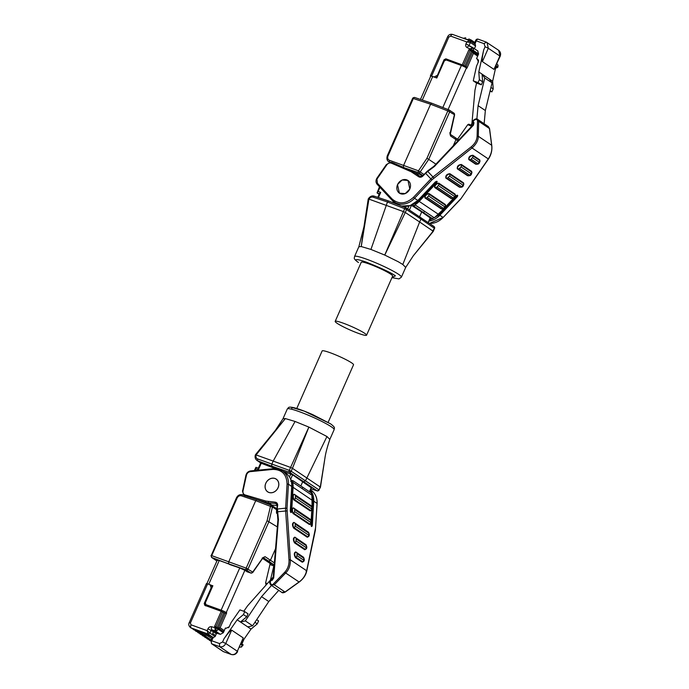 <?xml version="1.0" encoding="UTF-8"?>
<svg xmlns="http://www.w3.org/2000/svg" width="689" height="689" viewBox="0 0 689 689"><rect width="100%" height="100%" fill="white"/><g stroke="black" fill="none" stroke-linecap="round" stroke-linejoin="round"><path stroke-width="1.03" d="M434.518 228.447L434.414 228.257A1.533 1.309 -55.8 0 0 434.036 226.535L405.916 207.699A1.533 0.784 111.2 0 1 406.002 207.742A1.533 1.283 123.5 0 1 406.579 209.577L404.701 208.689L403.418 211.601L368.925 199.112L361.234 246.55L358.857 246.748L363.964 226.733M388.674 201.007L405.916 207.699A1.533 0.784 111.2 0 0 405.365 207.82A1.533 0.784 111.2 0 0 404.701 208.689L387.459 201.989L388.674 201.007L374.248 196.158L373.059 197.149C371.388 196.753 370.027 197.416 368.959 199.121M389.681 162.311L389.337 160.261C387.743 159.426 387.287 158.005 387.976 155.998L387.433 156.015L387.976 155.998L413.366 98.432A1.533 0.818 -71.4 0 1 413.977 97.588A1.533 0.818 -71.4 0 1 414.554 97.442A1.533 0.818 -71.4 0 1 414.666 97.493L431.658 103.212M404.787 167.952L418.524 172.663A1.533 0.775 -71.1 0 1 418.464 170.812L426.913 158.332L428.722 159.366L449.702 111.799A1.533 1.283 -56.5 0 0 449.125 109.973A1.533 0.784 -68.8 0 0 449.039 109.93L431.788 103.238L430.582 104.22L412.659 98.277L387.27 155.843C386.52 158.556 386.985 160.52 388.656 161.734L389.828 162.285M453.982 114.4L447.824 110.912A1.533 0.784 -68.8 0 1 448.487 110.051A1.533 0.784 -68.8 0 1 449.039 109.93L453.982 113.168A1.533 1.283 -56.5 0 0 453.775 113.056M478.347 59.874L476.53 58.651L478.175 54.931L472.973 51.442L473.412 50.461L470.225 48.953L472.49 47.429A2.558 2.162 123.9 0 1 473.55 48.652L473.412 50.461L478.605 53.949L477.684 50.917M366.565 335.207L392.644 276.082A17.147 1.886 -156.2 0 0 390.697 274.136A17.147 1.886 -156.2 0 0 373.395 265.609A17.147 1.886 -156.2 0 0 361.26 262.242L335.181 321.367A17.147 1.886 -156.2 0 0 337.128 323.305A17.147 1.886 -156.2 0 0 354.43 331.831A17.147 1.886 -156.2 0 0 366.565 335.207A17.147 1.886 -156.2 0 0 364.619 333.269A17.147 1.886 -156.2 0 0 347.316 324.734A17.147 1.886 -156.2 0 0 335.181 321.367M402.807 264.49L419.644 221.996L433.123 231.177L413.34 255.74L405.7 267.41L402.807 264.49L398.225 261.725L384.746 255.068L370.94 249.435L361.234 246.55L363.732 228.248M409.791 189.019A7.631 6.451 123.9 0 1 399.422 193.144A7.631 6.451 123.9 0 1 397.562 184.592A7.631 6.451 123.9 0 1 407.922 180.475A7.631 6.451 123.9 0 1 409.791 189.019M397.519 184.574L402.057 180.027L407.957 180.432L409.826 189.036L405.287 193.583L399.396 193.178L397.519 184.574M477.52 121.014L477.132 135.991L478.295 136.276L478.683 121.307L489.448 128.533L488.363 126.578L477.692 119.412L478.683 121.307L477.52 121.014C477.529 117.673 471.474 120.644 473.989 122.745L473.231 123.684C470.699 121.281 476.263 117.363 477.692 119.412M433.131 231.177L432.614 231.203L434.414 228.257L420.927 219.085L419.644 221.996L405.287 212.488L384.746 255.068L403.418 211.601M370.94 249.435L387.459 201.989L373.059 197.149M403.444 211.618L405.287 212.488L406.579 209.577L420.927 219.085L420.548 217.362M368.925 199.112L368.408 199.121L368.925 199.112M379.139 194.324L377.081 192.92L379.398 193.738M377.805 197.347L379.553 193.385L380.716 192.377L378.149 191.473L377.038 192.886L379.493 186.797M419.592 216.725L421.702 211.936L430.177 217.888L428.136 222.521M409.412 209.981L411.462 205.331L421.702 211.936M414.606 172.56L422.813 175.402M392.79 202.609L393.324 201.395M430.281 217.913L432.761 218.801L433.596 217.336M433.415 217.207L432.761 218.801M432.718 218.783L430.108 217.853M411.54 205.382L414.253 206.39L432.675 218.757M414.253 206.39L412.987 204.09M424.424 211.17L423.752 212.677M403.384 167.367L403.47 165.679L430.582 104.22L447.824 110.912L426.913 158.332M423.83 174.386L418.464 170.812L389.337 160.261M422.314 100.051L432.692 76.522L436.792 78.012L444.327 60.925L446.179 59.977L461.363 65.472L442.82 107.518M386.787 164.843C388.131 163.155 389.681 162.595 391.43 163.181A1.025 0.543 -66.6 0 1 392.153 162.518L390.637 162.26L386.4 164.559L386.787 164.843L376.952 179.123L377.443 183.283L392.144 199.035C398.793 204.624 405.916 204.056 413.495 197.33L430.866 178.907L425.621 173.292L422.77 176.134C421.418 177.331 420.066 177.538 418.731 176.754L411.152 171.725A1.025 0.543 -66.6 0 1 412.013 171.087A1.025 0.543 -66.6 0 1 412.056 171.113A17.914 15.149 123.9 0 1 414.115 172.233A17.914 15.149 123.9 0 1 414.365 172.405L417.405 174.446A17.914 15.149 123.9 0 1 417.655 174.61L412.013 171.087L400.929 166.29L411.962 171.07M392.153 162.518L400.929 166.29M422.581 175.35L418.524 172.663A1.533 1.283 123.5 0 0 420.187 171.983L428.722 159.366L435.922 164.163M432.692 76.522A4.1 0.448 -156.2 0 0 431.658 76.186A4.1 0.448 -156.2 0 0 430.754 76.091L420.462 99.423M458.753 140.005L455.377 137.74L455.997 139.583L453.233 145.835M468.778 124.218L471.75 125.355L468.692 124.175L467.728 124.709L457.565 139.187M478.571 60.701L477.727 63.379M430.703 76.203L430.367 75.885L447.609 36.775L448.823 37.042L450.666 36.095L466.797 41.943L469.614 40.591L470.389 42.511L466.797 41.943L465.971 43.803C465.368 45.552 465.755 46.826 467.133 47.619L470.225 48.953L469.786 49.935L468.968 49.634L472.37 51.666M430.651 76.169L431.572 76.152L448.823 37.042M450.02 134.191L450.623 136.026L450.115 133.322L454.352 114.882A1.533 1.283 -56.5 0 0 453.982 113.168L454.628 114.796L450.287 134.338M437.326 75.601L444.035 59.771L445.878 58.823L446.438 59.194M437.11 75.463L434.036 77.047M435.801 77.65L436.516 77.426M468.675 175.798L467.53 175.686L457.315 168.831C456.962 166.221 458.331 164.774 461.423 164.482L471.629 171.337L471.931 172.767M452.173 198.604L451.028 198.484L434.69 187.52C434.337 184.91 435.706 183.463 438.79 183.162L455.128 194.134L455.429 195.573M442.398 208.974L441.244 208.862L424.906 197.889C424.553 195.288 425.923 193.833 429.006 193.54L445.344 204.512L445.645 205.942M460.596 187.313L459.451 187.201L445.835 178.055C445.482 175.454 446.851 174.007 449.934 173.706L463.551 182.852L463.843 184.282M476.762 164.283L475.608 164.171L468.796 159.598C468.451 156.997 469.82 155.542 472.904 155.249L479.708 159.822L480.009 161.252M435.336 181.913L435.302 181.956C437.102 180.828 437.558 181.129 436.662 182.869L419.196 201.395L438.48 214.339L443.647 208.87M496.046 67.643L497.217 67.711L495.856 66.799M495.563 68.116L495.417 68.779M448.074 109.56L466.462 67.884A1.025 0.87 -56.1 0 0 466.048 66.652L466.909 68.185L473.481 53.294L472.62 51.761L477.994 55.335M463.611 65.403L445.878 58.823M460.51 199.043L443.13 217.466L460.657 199.112L488.294 158.909C491.214 154.37 492.334 149.814 491.662 145.25L478.295 136.276C478.321 140.401 476.228 144.302 472.025 147.989L431.917 179.846L430.866 178.907A10.24 5.366 -43 0 1 432.968 176.978L427.774 171.423L425.621 173.292M417.87 200.439L436.456 181.414A1.025 0.534 -43 0 1 436.137 182.396L418.671 200.921L415.054 203.944L415.665 202.566M415.054 203.944L414.959 204.822L434.251 217.767L434.793 217.199L434.251 217.767A17.914 15.149 -56.1 0 0 438.48 214.339L438.523 214.305M488.294 158.909L472.025 147.989L471.181 146.852L432.968 176.978L433.803 178.115M497.932 67.022L497.217 67.711L497.932 67.022L498.044 65.248A2.558 1.128 -16.9 0 0 497.785 64.93L496.726 63.707M466.057 66.635L472.62 51.761L471.388 51.313L464.911 66.006M472.973 51.442L469.786 49.935M477.977 51.081L472.49 47.429M491.662 145.25L489.448 128.533M471.655 126.345L474.962 90.216L476.555 83.059L473.265 80.854L476.547 66.058L478.338 62.01L477.313 58.935L476.53 58.651M427.774 171.423L434.414 166.488L473.446 125.191L473.989 122.745M472.783 125.398L473.446 125.191L472.783 125.398M472.757 125.191L473.205 123.658M484.143 123.744L485.349 110.541L478.088 105.667L476.866 119.042M478.175 54.931L478.605 53.949M476.555 83.059L481.353 84.799L482.653 81.845L482.093 74.162L484.789 77.995L478.088 105.667M484.789 77.995L492.049 82.869L485.349 110.541M482.653 81.845L479.363 79.64L478.803 71.949L489.354 79.037L492.049 82.869M481.353 84.799L478.063 82.594L473.265 80.854M489.354 79.037L492.644 81.242L493.212 88.933L490.947 87.417M490.034 91.206L491.903 91.887L490.155 90.707M472.258 47.334L469.398 46.094A2.558 1.352 113.4 0 0 469.287 46.034A0.663 0.56 123.9 0 1 469.157 45.31L470.389 42.511L475.591 45.999L474.893 42.546L475.272 43.157L476.288 40.858L475.565 40.694L474.79 42.451M479.363 79.64L478.063 82.594M478.45 39.29A2.558 1.335 109.9 0 0 478.295 39.213A2.558 1.335 109.9 0 0 476.288 40.858L484.083 43.683L485.108 46.749L483.687 49.978L478.803 71.949M475.591 45.999L474.411 48.686M496.183 65.334L492.644 81.242M493.212 88.933L491.903 91.887M483.687 49.978C482.283 56.705 481.852 60.589 482.403 61.614L493.979 69.391L500.162 56.317L498.621 50.297C500.567 51.847 501.084 53.854 500.162 56.317M324.967 457.892C325.639 453.129 327.266 446.963 329.85 439.384L326.939 436.516L305.528 480.733L303.703 481.689L317.164 490.878A1.533 1.309 -55.7 0 0 318.998 489.922L320.463 487.14L324.605 460.312M275.367 430.392L283.007 418.731L285.358 418.576L295.073 421.461L273.188 461.079L290.577 467.435L289.294 470.354L291.171 471.242A1.533 1.283 123.5 0 1 289.354 472.206L303.703 481.689M212.505 585.728L208.767 584.229L219.223 560.519L246.24 569.975A1.533 1.283 -56.5 0 0 248.049 569.011L269.029 521.452L272.439 506.958L270.458 506.372A1.533 0.784 -68.8 0 1 271.673 505.39A1.533 0.784 -68.8 0 1 271.759 505.433A1.533 1.283 123.5 0 1 272.439 506.958L276.547 509.679L276.496 513.15L277.271 513.658M223.339 632.709L218.146 629.221A2.558 2.162 123.9 0 1 216.88 630.616L215.175 630.84L214.959 627.713L218.146 629.221L218.577 628.239L223.779 631.727L223.339 632.709L220.377 634.328L217.121 633.363L216.346 633.785L215.114 636.584L209.921 633.088L211.153 630.297A0.663 0.56 123.9 0 1 211.919 629.875L215.175 630.84L220.377 634.328M239.574 647.152A2.558 2.162 -56.1 0 0 241.116 646.885L242.382 645.49L241.555 646.997L239.608 647.204M296.761 408.482L322.142 350.934A17.147 1.886 23.8 0 1 334.277 354.301A17.147 1.886 23.8 0 1 351.579 362.827A17.147 1.886 23.8 0 1 353.526 364.774L328.145 422.323M265.833 483.256A7.631 6.451 123.9 0 1 276.194 479.139A7.631 6.451 123.9 0 1 278.063 487.683A7.631 6.451 123.9 0 1 267.694 491.808A7.631 6.451 123.9 0 1 265.833 483.256M265.79 483.239A7.682 6.494 -56.1 0 0 267.668 491.843A7.682 6.494 -56.1 0 0 278.106 487.7A7.682 6.494 -56.1 0 0 276.229 479.096A7.682 6.494 -56.1 0 0 265.79 483.239M273.602 578.037L272.172 580.319C268.762 580.25 270.708 586.615 273.309 584.031L274.265 584.78L271.035 585.168L281.801 592.394L285.031 592.015L299.043 581.972C302.927 579.26 305.46 575.522 306.657 570.75L306.157 571.405M278.382 520.04L273.697 578.08M295.073 421.461L308.87 427.094L326.939 436.516M290.577 467.435L308.87 427.094L292.455 468.322L320.299 487.011L325.062 457.307M320.299 487.011L319.782 487.028L320.299 487.011L318.998 489.922L291.171 471.242L292.455 468.322L290.612 467.443M273.387 432.787L285.315 418.636L256.093 454.938L273.188 461.079L271.75 464.343L271.81 466.195L289.354 472.206A1.533 0.775 108.9 0 1 289.294 470.354L257.6 458.926L257.66 460.777L271.81 466.195L275.454 468.641L261.467 463.37L256.928 460.398C255.18 458.926 254.68 457.057 255.43 454.766M275.342 430.41L255.438 454.757M255.576 454.955L256.093 454.938M256.127 454.947C255.602 456.85 256.093 458.176 257.6 458.926M255.094 470.484L255.869 468.718L258.435 469.622L261.243 463.275L260.287 462.62L261.467 463.37M310.911 488.768L317.164 490.878A1.533 0.818 108.6 0 0 317.267 490.93A1.533 0.818 108.6 0 0 317.526 490.938M310.782 487.416L292.601 474.816L282.878 471.224M255.989 467.349L258.349 468.193L255.946 467.331L255.869 468.718M254.336 470.553L255.946 467.331M258.435 469.622L258.53 468.244M277.004 508.895L276.573 509.507L276.031 508.232L271.673 505.39L257.385 499.844M302.859 481.404L300.86 485.917M292.558 482.179L293.161 480.819L290.904 479.983L292.997 480.767M311.256 494.711L311.626 493.212L293.161 480.819L290.706 481.344M216.897 560.975L211.781 557.487A1.533 1.309 124.2 0 1 211.549 557.375L211.006 555.48L211.712 555.635L237.102 498.069L236.56 498.078M269.003 504.357L265.971 502.324L255.671 499.284L257.591 499.938L256.833 499.646L255.731 500.653L270.458 506.372L267.082 520.712L277.34 526.913M302.083 488.544L302.704 487.14M219.223 560.519C217.38 559.838 216.897 559.821 217.784 560.476M243.536 495.176L242.528 494.823C239.875 494.168 237.834 495.193 236.405 497.914L211.17 555.653M242.631 494.874L241.339 495.813C239.548 495.434 238.136 496.183 237.102 498.069M251.235 573.11A1.533 0.792 -71.2 0 1 250.994 573.102A1.533 0.792 -71.2 0 1 250.985 573.102A1.533 0.792 -71.2 0 1 250.891 573.059L246.24 569.975A1.533 0.775 -71.1 0 1 246.171 568.124L211.712 555.635A1.533 0.827 -69.1 0 0 211.781 557.487L228.688 563.964L228.627 562.112L255.731 500.653L241.339 495.813M255.671 499.284L243.725 495.348L242.459 490.921L243.01 490.835L246.464 475.212C247.067 473.179 248.333 471.982 250.262 471.638L272.896 469.407C281.947 469.536 286.667 474.394 287.063 483.988L285.634 508.181L277.564 508.982L277.658 511.772L285.651 510.988A10.24 4.487 -95.6 0 1 285.634 508.181L287.003 508.396L288.433 484.203L287.063 483.988M229.394 564.437L239.746 567.951L221.135 610.153L205.951 604.649L205.331 602.806L212.867 585.719M216.88 630.616A2.558 0.715 -118.6 0 1 214.959 627.713L215.39 626.732L214.572 626.439L221.247 611.307L204.831 605.355L204.211 603.512L211.135 587.82L210.111 584.754L207.733 583.893A4.1 0.448 23.8 0 1 208.767 584.229M211.092 585.349L212.307 585.788M221.048 611.238A1.025 0.534 -70.1 0 1 221.135 610.153A4.1 0.448 23.8 0 1 226.233 612.555L244.871 570.294L239.746 567.951M244.871 570.294L247.222 571.81M262.716 558.486L269.709 563.18A1.533 0.801 -70.1 0 1 269.95 564.532L265.592 583.015L266.342 584.711M311.058 525.466L311.617 525.414L313.047 501.084L311.738 493.617M311.514 493.135L310.016 490.783M263.353 557.694L268.624 561.182L270.467 560.235L275.548 548.72M207.733 583.893L206.726 583.876M212.014 586.442A2.558 2.162 -56.1 0 0 211.282 585.469L210.558 584.987M221.247 611.307L225.002 613.193L226.681 612.865L226.233 612.555A1.025 0.87 -56.1 0 1 225.002 613.193L218.43 628.092L220.11 627.757L226.681 612.865M244.733 611.625L248.023 613.83L246.722 616.784L240.47 622.003L237.18 619.79L243.432 614.571L244.733 611.625L239.927 609.886L231.065 622.649L229.273 626.697L226.199 628.282L225.415 628.006L223.779 631.727M229.291 626.68L228.447 627.8M247.015 571.732L250.891 573.059A1.533 1.283 -56.5 0 0 252.708 572.085L251.916 572.559M267.082 520.712L246.171 568.124L252.708 572.085L262.965 557.642L265.093 556.678L263.258 557.634M274.119 566.039L273.654 564.61L274.231 564.67M305.95 549.133L304.745 549.727L294.53 542.872C292.92 539.806 293.032 537.902 294.866 537.153L305.434 544.353M310.627 523.933L309.413 524.527L293.075 513.555C291.464 510.497 291.576 508.594 293.411 507.845L310.102 519.161M311.428 510.308L310.214 510.902L293.876 499.93C292.265 496.872 292.377 494.969 294.212 494.211L310.903 505.528M308.457 536.645L307.242 537.239L293.626 528.101C292.024 525.044 292.136 523.132 293.962 522.383L307.931 531.874M303.453 561.613L302.238 562.207L295.426 557.634C293.824 554.576 293.936 552.673 295.762 551.923L302.927 556.841M311.325 526.112A1.025 0.448 -95.6 0 0 311.617 525.414L312.298 525.518C311.738 527.102 311.282 526.792 310.937 524.605L310.997 523.606M290.405 511.608L290.965 511.548L292.394 487.218L292.076 482.774L291.714 483.6M204.986 604.029L205.598 605.872M241.228 643.397L242.304 642.665L241.822 642.337M241.374 643.543L243.544 639.848M284.721 572.249C287.813 568.899 289.242 564.773 289.01 559.89L290.379 559.821C290.474 565.462 288.906 569.855 285.677 572.998L284.721 572.249L273.309 584.031M311.996 506.604L312.375 500.274A17.914 15.149 -56.1 0 0 311.91 495.15L311.816 496.028L311.91 495.15L292.627 482.197L292.076 482.774M215.39 626.732L218.577 628.239M207.647 583.859L190.397 622.968L191.017 624.811L207.139 630.659L209.921 633.088L208.069 634.044L207.139 630.659L207.966 628.79C208.853 627.145 210.102 626.465 211.704 626.749L214.959 627.713M217.25 627.515L223.77 612.745M223.787 631.692L218.189 628.006M241.21 643.431L243.105 644.801L242.674 645.782M271.035 585.168C268.977 582.928 269.33 580.991 272.103 579.363L273.154 577.752L277.908 520.066L276.995 509.257L277.099 505.416L277.667 505.132C277.589 503.418 276.771 502.427 275.212 502.16L265.885 501.067L245.112 494.935A1.025 0.525 106.4 0 0 245.06 496.02M272.241 579.38L272.172 580.319M201.558 632.433L191.12 627.903L208.069 634.044L209.542 635.034L202.032 632.313M271.483 585.469L261.527 596.674L268.788 601.549L278.752 590.344M254.93 622.288L257.273 623.864L251.02 629.083L247.73 626.878L252.596 625.784L268.788 601.549M252.596 625.784L245.336 620.901L261.527 596.674M273.214 576.977L247.506 605.915L243.785 611.281M247.73 626.878L240.47 622.003L245.336 620.901M219.507 643.569L222.581 641.984L225.768 643.492C224.278 646.23 222.228 647.281 219.61 646.661L219.507 643.569L211.704 640.744A2.558 1.335 109.9 0 0 211.816 643.836A1.533 1.3 123.9 0 1 211.575 643.715L210.98 640.581L211.704 640.744L212.72 638.445L211.979 638.892M256.696 619.652L258.573 620.918L257.273 623.864M243.432 614.571L246.722 616.784M212.72 638.445L213.065 637.997L209.335 635.499L209.542 635.034L213.263 637.532L215.114 636.584M241.486 642.82L251.02 629.083M213.263 637.532L213.065 637.997M231.582 654.55L231.185 654.429C233.795 655.058 235.853 653.999 237.343 651.26L243.234 637.902L231.659 630.134C230.634 630.177 228.085 633.053 224.003 638.763L237.18 619.79M391.946 277.658L398.991 278.907L401.394 277.159A25.596 2.808 -156.2 0 0 398.5 274.265A25.596 2.808 -156.2 0 0 372.671 261.536A25.596 2.808 -156.2 0 0 354.559 256.497C354.835 258.022 352.337 257.944 358.082 262.268L358.487 262.466C354.757 260.192 353.207 257.445 366.737 262.302C382.076 268.477 391.636 272.99 395.417 275.85L391.963 277.624M406.656 208.448A1.533 1.309 -177.3 0 0 405.365 207.82M434.561 228.378A1.533 1.309 -177.3 0 0 434.483 227.146M413.977 97.588A1.533 1.309 -177.3 0 0 412.72 98.251M449.779 110.679A1.533 1.309 -177.3 0 0 448.487 110.051M377.408 178.322L377.021 178.038L386.4 164.559M473.55 48.652A2.558 1.128 163.1 0 0 470.225 48.953M388.536 200.981L374.351 196.21M405.83 207.682L388.751 201.05M378.433 197.562L380.716 192.377M409.016 205.916L407.724 208.853M378.149 191.473L379.983 187.322M414.21 206.355L414.916 204.762M417.155 174.283A17.914 15.149 123.9 0 1 417.405 174.446L417.655 174.618M448.952 109.913L431.874 103.281M456.23 195.659L456.79 196.262L439.315 214.787L429.299 220.351M471.931 123.374L471.155 125.122M466.909 68.185L466.462 67.884A4.1 0.448 -156.2 0 0 461.363 65.472A1.025 0.534 -70.1 0 1 462.164 64.818A1.025 0.534 -70.1 0 1 462.224 64.852L466.048 66.652M462.095 64.8L447.04 59.349A1.025 0.534 109.9 0 0 446.98 59.314A1.025 0.534 109.9 0 0 446.179 59.977M391.43 163.181L411.152 171.725M457.909 140.892L450.623 136.026M428.98 221.066A17.914 15.149 -56.1 0 0 439.84 215.261L439.315 214.787M429.411 223.391A17.914 15.149 123.9 0 0 443.13 217.466L439.84 215.261L457.315 196.735L456.79 196.262A1.025 0.534 -43 0 0 457.091 195.271L457.083 195.263M473.481 53.294L477.658 56.093M467.728 124.709L471.491 126.156L470.527 127.551M422.77 176.134L422.503 175.712L419.799 176.246L414.365 172.405A1.025 0.543 125.2 0 0 413.322 172.939M401.678 206.063L410.196 205.563L417.835 200.482A17.914 15.149 123.9 0 1 401.618 206.037M398.38 204.779A17.914 15.149 123.9 0 1 397.432 204.194L398.38 204.779M435.302 181.956L417.835 200.482L414.537 198.268L431.917 179.846M436.662 182.869L435.577 181.801M450.115 133.322L449.745 132.831M429.48 223.434L443.208 217.388M455.989 195.779L455.954 195.822C457.651 194.806 458.099 195.108 457.315 196.735M445.585 206.812L453.431 198.492M455.369 196.443L455.954 195.822M457.823 139.367L458.96 139.781M468.968 49.634L462.293 64.766M413.495 197.33L414.537 198.268A17.914 15.149 -56.1 0 1 394.142 201.989A17.914 15.149 -56.1 0 1 391.903 200.077A1.025 0.534 137 0 1 391.852 200.034L397.432 204.194M392.144 199.035A1.025 0.534 137 0 0 391.852 200.034L377.15 184.282A1.025 0.534 137 0 0 377.202 184.325L391.808 199.982M377.443 183.283A1.025 0.534 137 0 0 377.15 184.282C375.901 182.8 375.677 181.043 376.47 179.019L377.021 178.038M418.731 176.754A1.025 0.543 -54.8 0 1 419.765 176.22A2.558 2.162 123.9 0 0 419.799 176.246M472.775 125.165L433.975 166.213L427.404 171.096L422.658 175.781M457.315 168.831A0.508 0.431 123.9 0 1 457.875 168.71L468.089 175.566A0.508 0.431 -56.1 0 0 467.53 175.686M468.132 175.592C470.458 176.091 471.664 174.963 471.758 172.207A2.515 1.318 137 0 0 471.517 171.931L461.303 165.076A1.533 1.3 123.9 0 1 460.958 166.867L459.563 168.349L469.769 175.204A1.533 1.3 -56.1 0 1 468.089 175.566A2.515 1.318 137 0 0 468.132 175.592A2.515 1.318 137 0 0 468.529 175.712M469.769 175.204L471.173 173.723A1.533 1.3 -56.1 0 0 471.517 171.931A0.508 0.431 123.9 0 1 471.629 171.337M459.563 168.349A1.533 1.3 123.9 0 1 457.875 168.71A2.515 1.318 137 0 1 458.478 166.144A2.515 1.318 137 0 1 461.303 165.076A0.508 0.431 123.9 0 1 461.423 164.482M434.69 187.52A0.508 0.431 123.9 0 1 435.25 187.399L451.588 198.372A0.508 0.431 -56.1 0 0 451.028 198.484M451.631 198.398C453.956 198.897 455.162 197.769 455.257 195.013A2.515 1.318 137 0 0 455.016 194.737L438.678 183.765A1.533 1.3 123.9 0 1 438.333 185.556L436.929 187.038L453.276 198.01A1.533 1.3 -56.1 0 1 451.588 198.372A2.515 1.318 137 0 0 451.631 198.398A2.515 1.318 137 0 0 452.027 198.51M453.276 198.01L454.671 196.529A1.533 1.3 -56.1 0 0 455.016 194.737A0.508 0.431 123.9 0 1 455.128 194.134M436.929 187.038A1.533 1.3 123.9 0 1 435.25 187.399A2.515 1.318 137 0 1 435.853 184.833A2.515 1.318 137 0 1 438.678 183.765A0.508 0.431 123.9 0 1 438.79 183.162M424.906 197.889A0.508 0.431 123.9 0 1 425.466 197.769L441.804 208.741A0.508 0.431 -56.1 0 0 441.244 208.862M441.847 208.767C444.172 209.267 445.378 208.138 445.473 205.382A2.515 1.318 137 0 0 445.232 205.107L428.894 194.134A1.533 1.3 123.9 0 1 428.549 195.934L427.154 197.416L443.492 208.379A1.533 1.3 -56.1 0 1 441.804 208.741A2.515 1.318 137 0 0 441.847 208.767A2.515 1.318 137 0 0 442.243 208.888M443.492 208.379L444.887 206.898A1.533 1.3 -56.1 0 0 445.232 205.107A0.508 0.431 123.9 0 1 445.344 204.512M427.154 197.416A1.533 1.3 123.9 0 1 425.466 197.769A2.515 1.318 137 0 1 426.069 195.202A2.515 1.318 137 0 1 428.894 194.134A0.508 0.431 123.9 0 1 429.006 193.54M445.835 178.055A0.508 0.431 123.9 0 1 446.394 177.943L460.011 187.081A0.508 0.431 -56.1 0 0 459.451 187.201M460.054 187.107C462.371 187.606 463.585 186.486 463.68 183.722A2.515 1.318 137 0 0 463.439 183.446L449.822 174.308A1.533 1.3 123.9 0 1 449.478 176.1L448.074 177.581L461.69 186.719A1.533 1.3 -56.1 0 1 460.011 187.081A2.515 1.318 137 0 0 460.054 187.107A2.515 1.318 137 0 0 460.441 187.227M461.69 186.719L463.094 185.238A1.533 1.3 -56.1 0 0 463.439 183.446A0.508 0.431 123.9 0 1 463.551 182.852M448.074 177.581A1.533 1.3 123.9 0 1 446.394 177.943A2.515 1.318 137 0 1 446.989 175.376A2.515 1.318 137 0 1 449.822 174.308A0.508 0.431 123.9 0 1 449.934 173.706M468.796 159.598A0.508 0.431 123.9 0 1 469.364 159.478L476.168 164.051A0.508 0.431 -56.1 0 0 475.608 164.171M476.211 164.077C478.536 164.576 479.742 163.448 479.837 160.692A2.515 1.318 137 0 0 479.596 160.416L472.792 155.843A1.533 1.3 123.9 0 1 472.439 157.635L471.043 159.116L477.856 163.689A1.533 1.3 -56.1 0 1 476.168 164.051A2.515 1.318 137 0 0 476.211 164.077A2.515 1.318 137 0 0 476.607 164.189M477.856 163.689L479.251 162.208A1.533 1.3 -56.1 0 0 479.596 160.416A0.508 0.431 123.9 0 1 479.708 159.822M471.043 159.116A1.533 1.3 123.9 0 1 469.364 159.478A2.515 1.318 137 0 1 469.958 156.911A2.515 1.318 137 0 1 472.792 155.843A0.508 0.431 123.9 0 1 472.904 155.249M418.671 200.921L419.196 201.395A17.914 15.149 123.9 0 1 414.959 204.822M472.37 47.369L469.287 46.034A2.558 1.352 113.4 0 0 467.133 47.619M471.974 47.196L465.971 43.803M452.828 34.528A2.558 1.335 109.9 0 0 452.673 34.45A2.558 1.335 109.9 0 0 450.666 36.095M463.568 65.369L470.242 50.237M477.132 135.991C476.917 140.151 474.928 143.777 471.181 146.852M460.958 166.867L471.173 173.723M438.333 185.556L454.671 196.529M428.549 195.934L444.887 206.898M449.478 176.1L463.094 185.238M472.439 157.635L479.251 162.208M496.106 65.696L497.647 66.73A2.558 2.162 -56.1 0 0 497.785 64.93M471.25 41.659L471.457 41.194L468.115 40.048M464.705 38.808L468.27 39.686A1.025 0.534 109.9 0 1 469.071 39.032A1.025 0.534 109.9 0 1 469.14 39.066L471.207 40.048A1.025 0.87 123.9 0 1 471.457 41.194L475.177 43.691M465.73 37.826L463.568 38.395M469.14 39.066L471.052 39.971A1.025 0.87 123.9 0 1 471.207 40.048L474.997 42.589M484.083 43.683L486.245 42.115L487.045 42.52L488.294 48.256L485.108 46.749M498.621 50.288L486.245 42.115M482.403 61.614L488.294 48.256L499.869 56.024L493.979 69.391M330.22 423.666L304.331 411.161L291.731 407.397L291.921 409.3M282.998 418.74L287.304 408.973A25.596 2.808 23.8 0 1 305.416 414.011A25.596 2.808 23.8 0 1 331.245 426.741A25.596 2.808 23.8 0 1 334.148 429.635L329.842 439.393M290.345 470.794L290.388 472.094M247.222 568.563L247.265 569.863M241.116 646.885A2.558 0.715 61.4 0 0 241.555 646.997M285.677 473.11L282.387 470.897A17.914 15.149 -56.1 0 0 273.404 468.744A1.025 0.448 84.4 0 0 273.249 468.701L282.387 470.897A17.914 15.149 -56.1 0 1 288.433 484.203L291.774 486.486C291.981 480.638 289.948 476.177 285.677 473.11A17.914 15.149 123.9 0 1 291.723 486.408L290.284 510.738C290.637 512.78 291.094 513.081 291.645 511.66L290.965 511.548A1.025 0.448 -95.6 0 1 290.672 512.246M299.043 581.972L285.677 572.998L274.265 584.78L285.031 592.015M290.784 473.989L289.458 476.995M290.637 479.277L292.601 474.816M311.316 487.381L309.413 491.705M271.587 505.364L257.591 499.938M311.669 493.246L311.075 494.581M277.133 512.246L276.496 513.15M242.571 491.059L245.921 475.289L246.464 475.212M245.112 494.935C243.398 494.263 242.7 492.893 243.01 490.835M269.959 504.727L271.922 505.037A17.914 15.149 123.9 0 1 269.89 504.701M276.9 504.408L275.445 503.435L268.632 502.824L271.922 505.037L277.09 505.502L272.043 505.046M268.391 501.549A1.025 0.5 -84.9 0 0 268.632 502.824A17.914 15.149 123.9 0 1 265.971 502.324A1.025 0.525 -73.6 0 1 265.885 501.067M205.468 605.588A2.558 2.162 -56.1 0 1 204.969 602.815L205.331 602.806M205.865 605.734A1.025 0.534 -70.1 0 1 205.951 604.649M266.462 584.582L265.825 584.367M265.093 556.678L274.377 562.896M277.564 508.982L277.099 509.404L277.667 505.132M290.284 510.738L291.714 486.555M222.581 611.953L225.002 613.193M224.287 630.564L220.11 627.757M267.332 583.6L265.592 583.015M313.047 501.084L313.736 501.187A17.914 15.149 -56.1 0 0 310.283 490.189M312.298 525.518L313.736 501.187L317.026 503.401L315.579 527.886M262.173 558.107L262.965 557.642L262.173 558.107M269.95 564.532L273.843 565.945L270.433 580.112M268.624 561.182L273.654 564.61L269.709 563.18M250.77 470.966A1.025 0.448 84.4 0 0 250.615 470.923L273.249 468.701A1.025 0.448 84.4 0 0 272.896 469.407M246.025 475.436L245.921 475.289C246.645 472.792 248.204 471.336 250.615 470.923A1.025 0.448 84.4 0 0 250.262 471.638M277.202 505.562L276.332 503.745A2.558 2.162 123.9 0 0 275.445 503.435A1.025 0.5 -84.9 0 1 275.212 502.16M276.332 503.745A2.558 2.162 123.9 0 1 277.193 505.278M312.367 500.421L293.083 487.321L291.645 511.66M287.003 508.396L290.379 559.821L306.657 570.75L315.596 527.593M311.195 520.229L311.798 509.981M317.009 503.685L317.026 503.401A17.914 15.149 123.9 0 0 310.98 490.094C315.286 493.195 317.336 497.682 317.129 503.547L315.381 530.203A1.025 0.543 11.9 0 1 315.183 530.452M289.01 559.89L285.651 510.988L287.02 510.919M277.658 511.772L277.193 511.918L277.658 511.772L278.485 520.04M294.935 537.48L295.607 537.764A1.533 1.3 123.9 0 1 296.132 538.901L306.338 545.757A1.533 1.3 -56.1 0 0 305.821 544.62L295.607 537.764A1.533 1.3 123.9 0 0 295.185 537.592A2.515 1.102 84.4 0 0 294.935 537.48A2.515 1.102 84.4 0 0 293.919 539.496A2.515 1.102 84.4 0 0 294.901 542.364A0.508 0.431 -56.1 0 0 294.53 542.872M296.132 538.901L296.012 540.848A1.533 1.3 123.9 0 1 294.901 542.364L305.115 549.219A0.508 0.431 -56.1 0 0 304.745 549.727M296.012 540.848L306.226 547.703A1.533 1.3 -56.1 0 1 305.115 549.219A2.515 1.102 84.4 0 0 305.632 549.297C307.122 548.461 307.191 546.902 305.821 544.62M293.48 508.172L294.151 508.448A1.533 1.3 123.9 0 1 294.668 509.593L311.006 520.565A1.533 1.3 -56.1 0 0 310.489 519.42L294.151 508.448A1.533 1.3 123.9 0 0 293.721 508.275A2.515 1.102 84.4 0 0 293.48 508.172A2.515 1.102 84.4 0 0 292.463 510.187A2.515 1.102 84.4 0 0 293.445 513.055A0.508 0.431 -56.1 0 0 293.075 513.555M294.668 509.593L294.556 511.539A1.533 1.3 123.9 0 1 293.445 513.055L309.783 524.019A0.508 0.431 -56.1 0 0 309.413 524.527M294.556 511.539L310.894 522.512A1.533 1.3 -56.1 0 1 309.783 524.019A2.515 1.102 84.4 0 0 310.3 524.105C311.79 523.261 311.859 521.702 310.489 519.42M294.281 494.547L294.952 494.823A1.533 1.3 123.9 0 1 295.469 495.968L311.816 506.932A1.533 1.3 -56.1 0 0 311.29 505.795L294.952 494.823A1.533 1.3 123.9 0 0 294.522 494.65A2.515 1.102 84.4 0 0 294.281 494.547A2.515 1.102 84.4 0 0 293.264 496.562A2.515 1.102 84.4 0 0 294.246 499.43A0.508 0.431 -56.1 0 0 293.876 499.93M295.469 495.968L295.357 497.914A1.533 1.3 123.9 0 1 294.246 499.43L310.584 510.394A0.508 0.431 -56.1 0 0 310.214 510.902M295.357 497.914L311.695 508.878A1.533 1.3 -56.1 0 1 310.584 510.394A2.515 1.102 84.4 0 0 311.109 510.471C312.599 509.636 312.66 508.077 311.29 505.795M294.039 522.718L294.711 522.994A1.533 1.3 123.9 0 1 295.228 524.131L308.844 533.277A1.533 1.3 -56.1 0 0 308.327 532.132L294.711 522.994A1.533 1.3 123.9 0 0 294.281 522.822A2.515 1.102 84.4 0 0 294.039 522.718A2.515 1.102 84.4 0 0 293.023 524.725A2.515 1.102 84.4 0 0 294.005 527.593A0.508 0.431 -56.1 0 0 293.626 528.101M295.228 524.131L295.116 526.077A1.533 1.3 123.9 0 1 294.005 527.593L307.613 536.74A0.508 0.431 -56.1 0 0 307.242 537.239M295.116 526.077L308.732 535.224A1.533 1.3 -56.1 0 1 307.613 536.74A2.515 1.102 84.4 0 0 308.138 536.817C309.628 535.973 309.688 534.414 308.327 532.132M295.831 552.251L296.511 552.535A1.533 1.3 123.9 0 1 297.028 553.672L303.832 558.245A1.533 1.3 -56.1 0 0 303.315 557.1L296.511 552.535A1.533 1.3 123.9 0 0 296.081 552.363A2.515 1.102 84.4 0 0 295.831 552.251A2.515 1.102 84.4 0 0 294.814 554.266A2.515 1.102 84.4 0 0 295.796 557.134A0.508 0.431 -56.1 0 0 295.426 557.634M297.028 553.672L296.916 555.618A1.533 1.3 123.9 0 1 295.796 557.134L302.609 561.707A0.508 0.431 -56.1 0 0 302.238 562.207M296.916 555.618L303.72 560.191A1.533 1.3 -56.1 0 1 302.609 561.707A2.515 1.102 84.4 0 0 303.126 561.785C304.616 560.941 304.684 559.382 303.315 557.1M292.627 482.197A17.914 15.149 123.9 0 1 293.083 487.321L292.394 487.218M315.295 529.901A1.025 0.543 11.9 0 1 315.381 530.203L306.743 571.052C305.744 575.375 303.203 579.044 299.129 582.084L285.125 592.118C283.377 592.91 282.266 593.005 281.801 592.394M215.898 626.93L222.521 611.91M211.704 626.749A2.558 1.318 106.4 0 0 211.919 629.875L217.121 633.363M207.966 628.79L213.435 631.83L212.677 633.561L215.588 635.508M191.017 624.811A2.558 1.335 109.9 0 0 191.12 627.903A4.1 3.462 123.9 0 1 190.483 627.576L191.051 627.955A4.1 3.462 -56.1 0 0 191.688 628.282A1.025 0.534 109.9 0 0 191.749 628.316A1.025 0.534 109.9 0 0 191.818 628.325M206.442 583.592L189.191 622.701L190.397 622.968M242.812 644.508L242.382 645.49L240.78 644.413M306.226 547.703L306.338 545.757M310.894 522.512L311.006 520.565M311.695 508.878L311.816 506.932M308.732 535.224L308.844 533.277M303.72 560.191L303.832 558.245M216.346 633.785L213.435 631.83M202.006 632.735L201.515 632.545M196.089 630.599A1.025 0.534 109.9 0 0 196.27 631.357L195.676 631.064A4.1 3.462 -56.1 0 0 196.313 631.391A1.025 0.534 109.9 0 0 196.382 631.417L201.507 633.26M202.945 634.509L198.587 632.915L202.902 634.474M200.284 634.156A4.1 3.462 -56.1 0 0 200.31 634.173A4.1 3.462 -56.1 0 0 200.947 634.5A1.025 0.534 109.9 0 0 201.007 634.526L205.219 636.033M207.578 637.618L203.212 636.025L207.535 637.583M209.895 639.168L205.572 637.609L209.844 639.142M207.225 638.824A4.1 3.462 -56.1 0 0 207.251 638.832A4.1 3.462 -56.1 0 0 207.889 639.159A1.025 0.534 109.9 0 0 207.949 639.194L211.101 640.314M209.973 639.926A1.025 0.534 109.9 0 0 210.162 640.684L210.851 640.934L210.162 640.684A4.1 3.462 123.9 0 1 209.516 640.357L210.266 640.744A1.025 0.534 109.9 0 0 210.378 640.761M193.773 629.048A1.025 0.534 109.9 0 0 193.953 629.806L193.359 629.513A4.1 3.462 -56.1 0 0 194.005 629.832A1.025 0.534 109.9 0 0 194.065 629.867A1.025 0.534 109.9 0 0 194.177 629.884M195.676 631.064L196.382 631.417A1.025 0.534 109.9 0 0 196.451 631.434M198.406 632.158A1.025 0.534 109.9 0 0 198.587 632.915A4.1 3.462 123.9 0 1 197.95 632.588A4.1 3.462 -56.1 0 0 197.993 632.623A4.1 3.462 -56.1 0 0 198.63 632.941A1.025 0.534 109.9 0 0 198.69 632.976A1.025 0.534 109.9 0 0 198.802 632.993M200.714 633.708A1.025 0.534 109.9 0 0 200.904 634.466A4.1 3.462 123.9 0 1 200.258 634.147L201.007 634.526A1.025 0.534 109.9 0 0 201.076 634.543M203.031 635.267A1.025 0.534 109.9 0 0 203.212 636.025A4.1 3.462 123.9 0 1 202.575 635.697L202.618 635.732A4.1 3.462 -56.1 0 0 202.618 635.732A4.1 3.462 -56.1 0 0 203.264 636.05A1.025 0.534 109.9 0 0 203.324 636.085A1.025 0.534 109.9 0 0 203.436 636.102M205.348 636.817A1.025 0.534 109.9 0 0 205.529 637.575A4.1 3.462 123.9 0 1 204.891 637.247L204.934 637.282A4.1 3.462 -56.1 0 0 204.934 637.282A4.1 3.462 -56.1 0 0 205.572 637.609A1.025 0.534 109.9 0 0 205.641 637.635A1.025 0.534 109.9 0 0 205.71 637.652M207.665 638.367A1.025 0.534 109.9 0 0 207.845 639.134A4.1 3.462 123.9 0 1 207.208 638.806L207.949 639.194A1.025 0.534 109.9 0 0 208.061 639.211M209.637 640.434L210.205 640.71A1.025 0.534 109.9 0 0 210.266 640.744L210.843 640.951M202.075 633.923L211.213 640.055L202.239 634.009A1.025 0.87 123.9 0 1 202.075 633.923L201.541 632.485L202.747 632.76L202.954 632.295M202.239 634.009L202.79 633.992A1.025 0.534 -70.1 0 1 202.747 632.76L206.149 633.992L206.355 633.527M202.79 633.992L206.192 635.232A1.025 0.534 -70.1 0 1 206.149 633.992L209.335 635.499A1.025 0.87 123.9 0 1 208.104 636.128L211.954 638.712M206.192 635.232L208.104 636.128M224.003 638.763L222.581 641.984M223.391 651.605L211.816 643.836L219.61 646.661L221.539 647.953L231.185 654.429L223.391 651.605A2.558 1.335 109.9 0 0 223.546 651.682L223.15 651.484A1.533 1.3 -56.1 0 0 223.391 651.605M222.943 651.312A1.533 1.3 -56.1 0 0 223.15 651.484L211.575 643.715M243.234 637.902L237.343 651.26L225.768 643.492L231.659 630.134M414.416 254.439L433.26 231.392L434.699 227.878L434.036 226.535M496.872 63.767L498.044 65.248M358.866 246.722L354.559 256.497M400.051 193.566L399.422 193.144M405.709 267.384L401.394 277.159M363.732 228.257L368.236 199C369.959 196.382 371.965 195.435 374.248 196.158M430.349 217.957L428.291 222.625M389.552 162.337L388.656 161.726M408.551 180.888L407.922 180.475M431.77 103.229L414.554 97.442L412.659 98.277M466.22 66.747L446.98 59.314C445.861 58.866 444.818 59.366 443.845 60.813L436.335 77.848M455.61 137.86L450.356 134.381M455.317 196.606L457.1 195.28M496.011 67.815L495.253 69.546M460.657 199.112L488.544 158.858C491.231 154.801 492.308 150.288 491.757 145.327L489.552 128.61L488.372 126.578M434.397 217.758L443.819 208.801M445.533 206.976L453.603 198.423M469.614 40.591L452.673 34.45C450.408 33.899 448.72 34.674 447.609 36.775M465.669 37.8L463.654 38.188M486.089 42.038L478.295 39.213C477.021 38.851 476.116 39.342 475.565 40.694M475.212 44.277L470.019 40.789M287.304 408.973C288.898 407.69 287.554 406.355 294.177 407.75C298.931 408.999 305.115 411.29 312.737 414.632L330.625 423.873C336.37 428.188 333.872 428.11 334.148 429.635M310.903 488.785L317.267 490.93L319.162 490.094M276.194 479.139L276.823 479.553M260.821 463.042L256.928 460.39M258.28 468.339L260.666 462.939M311.454 487.536L309.568 491.808M267.694 491.808L268.314 492.222M216.889 561.001L211.549 557.375M243.518 495.15L242.528 494.823M217.319 560.028L206.907 583.626M212.384 585.607L204.848 602.694C204.254 603.03 204.495 604.02 205.589 605.683M247.118 571.784L250.985 573.102M263.164 557.582L252.734 572.542L250.994 573.102M290.612 512.263L290.345 510.816M242.209 643.268L244.009 639.185M310.472 489.758L310.98 490.094M311.264 526.129L311.058 523.528M311.247 520.333L311.859 509.903M312.048 506.708L311.971 495.245M189.191 622.701C188.347 624.346 188.777 625.974 190.483 627.576M191.051 627.955L199.724 631.202M193.359 629.513L201.507 632.562M197.028 631.658L198.69 632.976L202.979 634.526M202.618 635.732L207.604 637.635M204.934 637.282L209.921 639.194M201.541 632.485L201.748 632.02M192.403 628.549L193.316 629.479M194.72 630.099L195.633 631.038M199.345 633.208L200.258 634.147M201.662 634.767L202.575 635.697M203.978 636.317L204.891 637.247M206.287 637.876L207.208 638.806M208.603 639.426L209.516 640.357M210.98 640.581L211.799 638.72M237.636 651.553C236.206 654.206 234.114 655.196 231.34 654.507L223.546 651.682"/></g></svg>
